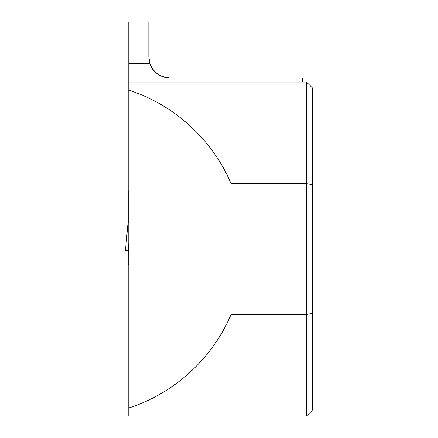 <?xml version="1.0" encoding="UTF-8"?>
<svg xmlns="http://www.w3.org/2000/svg" width="438" height="438" viewBox="0 0 438 438"><rect width="100%" height="100%" fill="white"/><g stroke="black" fill="none" stroke-linecap="round" stroke-linejoin="round"><path stroke-width="0.66" d="M128.799 190.88L128.131 190.88L128.131 221.688L128.799 222.378M128.799 264.492L128.131 264.492L128.131 250.405L125.46 250.405L128.131 221.644L125.46 250.405L128.799 250.405L128.131 250.405L128.799 243.205M128.799 90.151L128.799 21.9L148.843 21.9L148.843 56.644L149.916 63.318A21.38 21.38 0 0 0 170.229 78.024C158.999 76.688 152.227 71.788 149.916 63.318A21.38 21.38 0 0 0 170.229 78.024L302.499 78.024L302.499 82.032L306.507 82.032L306.507 183.604L231.029 183.604C212.463 139.651 174.236 104.709 128.799 90.151L128.799 416.1L306.507 416.1L306.507 314.528L231.029 314.528C212.463 358.481 174.236 393.423 128.799 407.981M128.799 82.032L302.499 82.032M128.799 63.318L149.916 63.318M231.029 183.604L231.029 314.528M312.54 184.847L306.507 183.604L306.507 314.528L312.54 313.285L312.54 88.06L306.507 82.032M306.507 416.1L312.54 410.072L312.54 313.285M128.131 250.405L128.799 250.405"/></g></svg>
